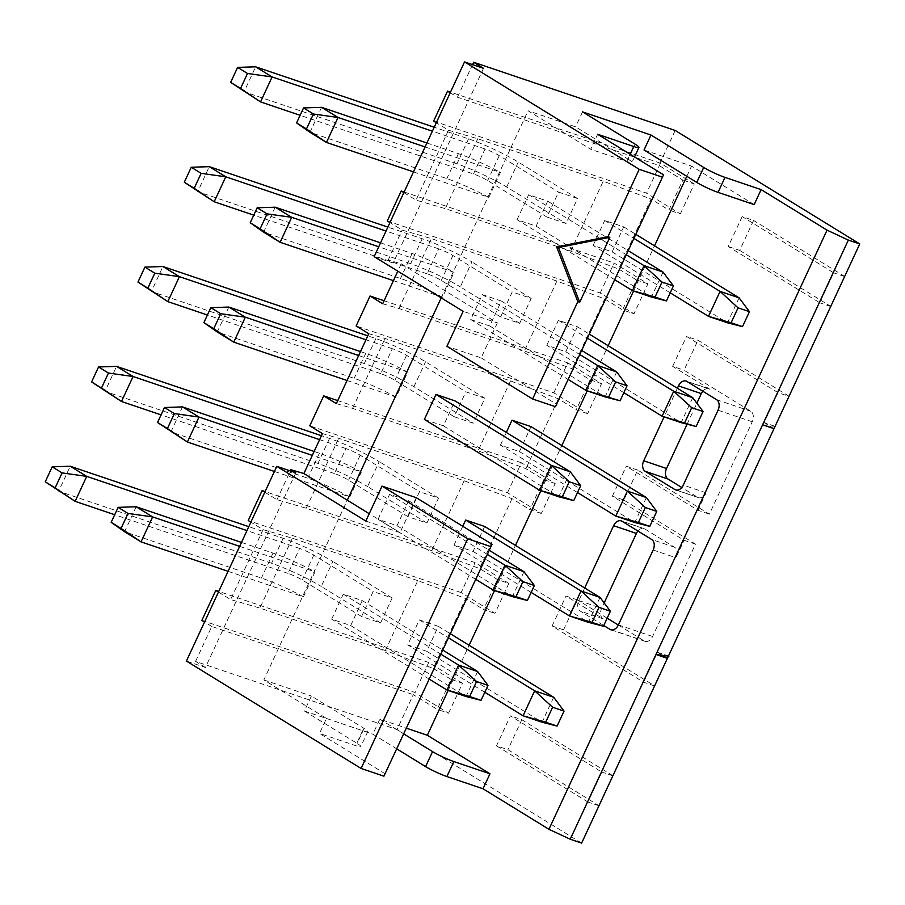 <?xml version="1.0" encoding="UTF-8"?>
<svg xmlns="http://www.w3.org/2000/svg" width="905" height="905" viewBox="0 0 905 905"><rect width="100%" height="100%" fill="white"/><g stroke="black" fill="none" stroke-linecap="round" stroke-linejoin="round"><path stroke-width="0.68" stroke-dasharray="4.53 3.39" d="M507.501 492.716L521.404 462.76L555.195 483.53L541.292 513.497L507.501 492.716L309.793 425.814M553.849 392.861L567.763 362.905L601.542 383.675L587.639 413.63L553.849 392.861L356.14 325.958M264.803 492.207L276.964 499.684L306.241 508.225L431.719 550.681L479.582 568.555L497.433 579.528L508.836 583.397L475.057 562.616L265.097 491.562M387.283 220.944L600.207 293.005L633.986 313.775L622.583 309.917L604.732 298.944L556.869 281.07L431.391 238.603L402.125 230.074L389.953 222.585M521.404 462.76L337.735 400.61M336.332 403.619L352.599 408.37L478.066 450.826L525.929 468.7L543.781 479.673L555.195 483.53M587.639 413.63L576.236 409.773L558.374 398.8L510.511 380.926L385.044 338.47L368.776 333.719M384.082 300.743L567.763 362.905M382.691 303.763L398.947 308.515L524.414 350.97L572.288 368.844L590.139 379.817L601.542 383.675M541.292 513.497L529.878 509.628L512.026 498.655L464.163 480.781L338.685 438.325L322.429 433.586M365.801 521.054L400.021 532.626L369.217 513.689M374.15 256.635L393.155 263.061L388.211 260.029L401.22 263.819L497.365 322.927L463.145 311.343M416.243 497.682L400.021 532.626M497.365 322.927L481.143 357.882L446.923 346.298M481.143 357.882L556.948 404.49M654.575 685.945L643.591 682.234L552.129 626L563.532 629.857L654.994 686.092M789.047 396.266L697.959 340.269L686.544 336.411L778.017 392.646L789.002 396.356M563.532 629.857L577.435 599.902L607.176 618.183M618.33 625.038L644.179 640.932A8.315 5.724 -71.3 0 0 644.994 641.317A8.315 5.724 -71.3 0 0 652.607 636.486L695.481 544.12L623.794 500.035L637.697 470.08L709.384 514.164L752.259 421.787A8.315 5.724 -71.3 0 0 750.799 411.266L684.056 370.224L697.959 340.269M577.435 599.902L566.032 596.033L603.115 618.839A8.315 5.724 108.7 0 1 601.644 608.307L604.155 602.911M584.687 587.979L578.838 600.592A8.315 5.724 -71.3 0 0 580.297 611.113L603.759 625.536M695.481 544.12L684.078 540.262L612.391 496.178L623.794 500.035M637.912 531.02A8.315 5.724 108.7 0 1 644.021 528.588A8.315 5.724 108.7 0 1 644.835 528.961L674.497 547.208A8.315 5.724 108.7 0 1 675.967 557.729L684.078 540.262M637.697 470.08L626.294 466.222L697.981 510.296L709.384 514.164M702.812 391.22A8.315 5.724 108.7 0 1 708.909 388.777A8.315 5.724 108.7 0 1 709.724 389.161L672.641 366.367L684.056 370.224M697.981 510.296L706.092 492.829A8.315 5.724 108.7 0 1 698.479 497.66A8.315 5.724 108.7 0 1 697.676 497.275L681.782 487.501M687.11 424.185L696.861 403.2M677.393 388.256L664.1 416.888M668.908 656.136L657.494 652.279L643.591 682.234M778.017 392.646L764.114 422.601L775.099 426.323M662.437 655.311L657.494 652.279M764.114 422.601L769.058 425.644L775.053 426.402M762.587 424.818L769.058 425.644L774.001 428.676M306.241 508.225L338.685 438.325M276.964 499.684L290.324 470.905M464.163 480.781L431.719 550.681M512.026 498.655L479.582 568.555M352.599 408.37L385.044 338.47M510.511 380.926L478.066 450.826M558.374 398.8L525.929 468.7M401.22 263.819L397.815 271.183M441.21 297.858L528.056 110.761L590.682 149.268L597.639 134.279M388.211 260.029L402.125 230.074M398.947 308.515L431.391 238.603M556.869 281.07L524.414 350.97M604.732 298.944L572.288 368.844M543.781 479.673L529.878 509.628M590.139 379.817L576.236 409.773M672.641 366.367L686.544 336.411M612.391 496.178L626.294 466.222M552.129 626L566.032 596.033M600.207 293.005L614.11 263.05L647.901 283.819L633.986 313.775M404.15 191.996L614.11 263.05M647.901 283.819L636.486 279.962L622.583 309.917M483.542 68.339L393.155 263.061M508.836 583.397L494.933 613.352L461.154 592.583L475.057 562.616M461.154 592.583L248.23 520.522M497.433 579.528L483.53 609.495L494.933 613.352M385.44 773.967L319.522 733.435L326.479 718.457L263.853 679.949L347.282 500.205M295.822 472.772L205.435 667.494L186.419 661.057M636.486 279.962L618.635 268.977L651.08 199.077L668.942 210.062L682.845 180.095L658.942 165.411L675.175 130.456M581.632 843.087L397.057 729.611L413.28 694.655L437.172 709.35L451.086 679.395L433.224 668.41L465.679 598.51L483.53 609.495M496.506 745.822L587.967 802.056L601.87 772.101L510.409 715.866L496.506 745.822L507.909 749.691L599.382 805.925M742.168 216.578L728.265 246.533L819.738 302.768L833.641 272.812L742.168 216.578L753.582 220.435L739.668 250.391L728.265 246.533M403.856 192.629L416.029 200.107L445.305 208.648L570.772 251.115L618.635 268.977M570.772 251.115L603.216 181.215L651.08 199.077M603.216 181.215L477.75 138.748L448.473 130.207L436.301 122.729M433.642 121.089L646.555 193.15L680.345 213.919L668.942 210.062M680.345 213.919L694.248 183.964L682.845 180.095M694.248 183.964L660.469 163.183L450.509 92.129M450.215 92.774L457.432 97.208L658.942 165.411M457.432 97.208L472.557 64.628M739.668 250.391L831.141 306.625M830.722 306.49L819.738 302.768M844.625 276.534L833.641 272.812M844.67 276.444L753.582 220.435M397.024 749.023L372.86 734.17L379.817 719.192L406.65 728.276M326.479 718.457L362.6 730.674A16.618 1.878 24.9 0 0 367.781 731.591A16.618 1.878 24.9 0 0 364.115 728.457L311.377 696.036L304.419 711.013L372.86 734.17M304.419 711.013L357.158 743.435A16.618 1.878 -155.1 0 1 360.824 746.58A16.618 1.878 -155.1 0 1 355.642 745.652L319.522 733.435M205.435 667.494L195.548 661.408L397.057 729.611M195.548 661.408L211.77 626.464L413.28 694.655M211.77 626.464L204.541 622.018M201.883 620.378L414.795 692.438L448.586 713.208L437.172 709.35M448.586 713.208L462.489 683.252L451.086 679.395M462.489 683.252L428.699 662.483L218.739 591.429M218.444 592.062L230.617 599.54L259.893 608.081L385.36 650.548L433.224 668.41M385.36 650.548L417.805 580.648L465.679 598.51M417.805 580.648L292.338 538.181L263.061 529.64L250.889 522.162M598.952 805.778L587.967 802.056M612.855 775.823L601.87 772.101M612.9 775.732L521.812 719.724L510.409 715.866M521.812 719.724L507.909 749.691M263.061 529.64L230.617 599.54M448.473 130.207L416.029 200.107M263.853 679.949L311.377 696.036M403.969 734.046L379.817 719.192M754.17 204.587L691.544 166.09L644.021 150.004M448.156 690.436L469.118 645.276M494.503 590.58L515.465 545.421M540.862 490.725L561.824 445.554M587.209 390.87L608.171 345.699M633.568 291.003L654.53 245.843M686.805 176.305L691.544 166.09M635.276 144.291L628.319 159.269L575.58 126.847L528.056 110.761M582.537 111.869L575.58 126.847M628.319 159.269A16.618 1.878 -155.1 0 1 631.995 162.402A16.618 1.878 -155.1 0 1 626.803 161.486L590.682 149.268M477.75 138.748L445.305 208.648M660.469 163.183L646.555 193.15M428.699 662.483L414.795 692.438M292.338 538.181L259.893 608.081M274.43 471.46L349.783 496.958L361.367 472.003L312.304 455.396M426.934 523.067L438.518 498.112L419.513 491.675L407.929 516.642L426.934 523.067L367.6 486.596L379.195 461.629A38.779 4.378 24.9 0 0 329.51 438.439L321.445 435.712M347.068 380.496L396.13 397.103L407.725 372.136L358.652 355.529M484.876 398.245L465.86 391.82L454.276 416.775L473.292 423.212L484.876 398.245L425.542 361.774A38.779 4.378 24.9 0 0 375.858 338.583L367.792 335.846M393.415 280.641L442.488 297.247L454.072 272.281L378.72 246.782M519.64 323.356L531.224 298.39L512.219 291.953L500.623 316.92L519.64 323.356L460.306 286.874L471.901 261.918A38.779 4.378 24.9 0 0 422.216 238.716L387.86 227.098M670.209 292.824L593.126 245.436L612.142 251.873L623.726 226.906L604.71 220.469L634.009 238.479M593.126 245.436L604.71 220.469M614.823 279.792L517.083 219.7L536.099 226.137L547.683 201.17L528.667 194.733L626.418 254.837M517.083 219.7L528.667 194.733M424.377 419.422L443.393 425.848L454.977 400.881M470.736 319.556L489.741 325.992L501.325 301.026L482.32 294.6L470.736 319.556L568.476 379.659M475.77 579.37L378.03 519.278L397.035 525.715L408.63 500.748L389.614 494.311L487.354 554.403M378.03 519.278L389.614 494.311M484.673 526.484L473.077 551.439L454.072 545.014L462.76 526.28M623.85 392.691L546.778 345.291L565.783 351.728L577.367 326.762L558.362 320.325L587.65 338.334M546.778 345.291L558.362 320.325M577.503 492.546L500.42 445.147L519.436 451.584L531.02 426.617M500.42 445.147L506.314 432.454M429.411 679.225L331.671 619.133L350.688 625.57L362.272 600.603L343.267 594.166L441.007 654.27M331.671 619.133L343.267 594.166M438.314 626.339L419.309 619.902L407.714 644.869L426.73 651.306L438.314 626.339L450.498 633.828M413.483 171.882L488.836 197.392L500.431 172.425L425.079 146.927M546.982 217.064L565.987 223.501L577.582 198.534L558.566 192.098L546.982 217.064L487.648 180.581A11.075 1.256 24.9 0 0 473.451 173.964L300.109 115.297M228.071 571.315L303.435 596.825L315.019 571.858L239.667 546.36M380.586 622.934L392.17 597.967L373.154 591.531L361.57 616.497L380.586 622.934L321.252 586.451L332.836 561.485A38.779 4.378 24.9 0 0 283.152 538.294L248.796 526.665M623.726 226.906L635.898 234.395M739.091 297.835L727.496 322.802L612.142 251.873M547.683 201.17L628.308 250.742M663.048 272.1L651.453 297.066L536.099 226.137M570.342 471.81L558.747 496.777L443.393 425.848M616.69 371.955L605.106 396.922L489.741 325.992M501.325 301.026L581.96 350.597M482.32 294.6L580.06 354.692M408.63 500.748L489.254 550.319M523.984 571.677L512.4 596.633L397.035 525.715M531.144 592.402L454.072 545.014M600.026 597.402L588.442 622.369L473.077 551.439M692.732 397.691L681.148 422.658L565.783 351.728M577.367 326.762L589.551 334.25M646.385 497.546L634.79 522.513L519.436 451.584M362.272 600.603L442.907 650.175M477.636 671.533L466.041 696.499L350.688 625.57M419.309 619.902L448.597 637.912M484.797 692.257L407.714 644.869M553.679 697.269L542.084 722.224L426.73 651.306M396.13 397.103A38.779 4.378 24.9 0 0 354.149 378.335L217.268 332.022L228.863 307.055M360.484 351.593L365.733 353.38A38.779 4.378 -155.1 0 1 407.725 372.136M375.858 338.583L364.274 363.539A38.779 4.378 -155.1 0 1 413.958 386.74L473.292 423.212M454.276 416.775L394.942 380.304A11.075 1.256 24.9 0 0 380.756 373.675L392.34 348.708A11.075 1.256 -155.1 0 1 406.537 355.337L465.86 391.82M349.783 496.958A38.779 4.378 24.9 0 0 307.802 478.202L170.921 431.877L182.505 406.911M314.126 451.459L319.386 453.235A38.779 4.378 -155.1 0 1 361.367 472.003M438.518 498.112L379.195 461.629M407.929 516.642L348.595 480.159A11.075 1.256 24.9 0 0 334.398 473.53L345.981 448.575A11.075 1.256 -155.1 0 1 360.179 455.192L419.513 491.675M329.51 438.439L317.915 463.405A38.779 4.378 -155.1 0 1 367.6 486.596M442.488 297.247A38.779 4.378 24.9 0 0 400.496 278.48L263.627 232.166L275.211 207.2M380.553 242.845L412.092 253.513A38.779 4.378 -155.1 0 1 454.072 272.281M531.224 298.39L471.901 261.918M500.623 316.92L441.301 280.448A11.075 1.256 24.9 0 0 427.103 273.819L438.687 248.852A11.075 1.256 -155.1 0 1 452.885 255.482L512.219 291.953M422.216 238.716L410.621 263.683A38.779 4.378 -155.1 0 1 460.306 286.874M488.836 197.392A38.779 4.378 24.9 0 0 446.855 178.624L309.974 132.3L321.569 107.333M426.9 142.99L458.439 153.658A38.779 4.378 -155.1 0 1 500.431 172.425M577.582 198.534L518.248 162.052A38.779 4.378 24.9 0 0 468.564 138.861L434.208 127.232M468.564 138.861L456.98 163.828A38.779 4.378 -155.1 0 1 506.664 187.018L565.987 223.501M473.451 173.964L485.046 148.997A11.075 1.256 -155.1 0 1 499.243 155.626L558.566 192.098M303.435 596.825A38.779 4.378 24.9 0 0 261.443 578.057L124.573 531.733L136.157 506.766M241.488 542.423L273.027 553.091A38.779 4.378 -155.1 0 1 315.019 571.858M392.17 597.967L332.836 561.485M361.57 616.497L302.247 580.015A11.075 1.256 24.9 0 0 288.05 573.397L299.634 548.43A11.075 1.256 -155.1 0 1 313.831 555.059L373.154 591.531M283.152 538.294L271.568 563.261A38.779 4.378 -155.1 0 1 321.252 586.451M392.34 348.708L365.959 339.782M364.274 363.539L151.35 291.489L162.945 266.523M380.756 373.675L207.403 315.019M317.915 463.405L105.003 391.345L116.587 366.378M334.398 473.53L161.056 414.875M345.981 448.575L319.612 439.649M410.621 263.683L197.709 191.634L209.293 166.667M427.103 273.819L253.762 215.152M438.687 248.852L386.028 231.035M456.98 163.828L244.056 91.767L255.64 66.812M485.046 148.997L432.386 131.18M271.568 563.261L58.644 491.2L70.239 466.245M288.05 573.397L114.697 514.73M299.634 548.43L246.975 530.602M603.115 618.839L580.297 611.113M611.656 629.925L644.179 640.932M652.607 636.486L618.387 624.903M653.15 550.014L675.967 557.729M750.799 411.266L716.579 399.682M686.906 381.446L709.724 389.161M706.092 492.829L683.275 485.103M718.05 410.214L752.259 421.787M578.838 600.592L601.644 608.307M674.497 547.208L651.679 539.482M622.018 521.246L644.835 528.961M676.544 490.125L697.676 497.275M364.115 728.457L357.158 743.435M626.803 161.486L630.152 154.28M362.6 730.674L355.642 745.652M413.958 386.74L425.542 361.774M406.537 355.337L394.942 380.304M360.179 455.192L348.595 480.159M365.733 353.38L354.149 378.335M319.386 453.235L307.802 478.202M452.885 255.482L441.301 280.448M506.664 187.018L518.248 162.052M499.243 155.626L487.648 180.581M313.831 555.059L302.247 580.015M412.092 253.513L400.496 278.48M458.439 153.658L446.855 178.624M273.027 553.091L261.443 578.057M610.773 629.733L644.994 641.317M698.479 497.66L675.673 489.933M708.909 388.777L686.103 381.062M644.021 528.588L621.203 520.861M634.518 156.961L631.995 162.402M367.781 731.591L360.824 746.58"/><path stroke-width="1.36" d="M265.097 491.562L262.133 490.567L264.803 492.207M389.953 222.585L387.283 220.944L401.198 190.989L404.15 191.996M337.735 400.61L323.696 395.858L336.332 403.619L368.776 333.719L356.14 325.958L370.055 295.992L384.082 300.743M370.055 295.992L382.691 303.763L397.815 271.183M369.217 513.689L303.888 473.519L322.429 433.586L309.793 425.814L323.696 395.858M303.888 473.519L290.878 469.729L295.822 472.772L276.806 466.335L365.801 521.054L382.023 486.098L416.243 497.682L492.048 544.29L383.924 776.185L492.048 544.29M630.152 154.28L633.76 146.508L597.639 134.279L663.557 174.812L555.432 406.707L532.615 398.992L446.923 346.298L463.145 311.343L374.15 256.635L464.537 61.913L483.542 68.339L473.654 62.264L675.175 130.456L859.75 243.943L848.347 240.085L655.978 654.496L667.392 658.354L662.437 655.311L655.978 654.496L570.229 839.229L581.632 843.087L667.392 658.354M382.023 486.098L467.727 538.792L490.533 546.507M789.002 396.356L654.575 685.945M607.176 618.183L618.33 625.038M603.759 625.536L609.97 629.36A8.315 5.724 -71.3 0 0 610.773 629.733A8.315 5.724 -71.3 0 0 618.387 624.903L653.15 550.014A8.315 5.724 -71.3 0 0 651.679 539.482L622.018 521.246A8.315 5.724 -71.3 0 0 621.203 520.861A8.315 5.724 -71.3 0 0 613.601 525.692L584.687 587.979M664.1 416.888L643.726 460.781A8.315 5.724 -71.3 0 0 645.197 471.313L674.858 489.548A8.315 5.724 -71.3 0 0 675.673 489.933A8.315 5.724 -71.3 0 0 683.275 485.103L718.05 410.214A8.315 5.724 -71.3 0 0 716.579 399.682L686.906 381.446A8.315 5.724 -71.3 0 0 686.103 381.062A8.315 5.724 -71.3 0 0 678.49 385.892L677.393 388.256M604.155 602.911L636.407 533.418A8.315 5.724 108.7 0 1 637.912 531.02M681.782 487.501L668.003 479.039A8.315 5.724 108.7 0 1 666.544 468.507L687.11 424.185M696.861 403.2L701.307 393.607A8.315 5.724 108.7 0 1 702.812 391.22M668.908 656.136L662.437 655.311M859.75 243.943L774.001 428.676L762.587 424.818M290.324 470.905L290.878 469.729M347.282 500.205L441.21 297.858M663.557 174.812L555.432 406.707M250.889 522.162L248.23 520.522L262.133 490.567M276.806 466.335L186.419 661.057L361.106 768.458L467.727 538.792M361.106 768.458L383.924 776.185M848.347 240.085L827.046 230.142L548.939 829.297L570.229 839.229M401.198 190.989L403.856 192.629M436.301 122.729L433.642 121.089L447.545 91.134L450.215 92.774M450.509 92.129L447.545 91.134M472.557 64.628L473.654 62.264M464.537 61.913L639.224 169.314L662.041 177.029M633.76 146.508A16.618 1.878 24.9 0 0 638.941 147.424A16.618 1.878 24.9 0 0 635.276 144.291L582.537 111.869L650.978 135.026L703.717 167.448A16.618 1.878 24.9 0 0 725.007 177.391L761.128 189.609L827.046 230.142M844.625 276.534L830.722 306.49M548.939 829.297L483.01 788.764L446.889 776.535A16.618 1.878 -155.1 0 1 425.599 766.603L397.024 749.023M204.541 622.018L201.883 620.378L215.786 590.422L218.444 592.062M218.739 591.429L215.786 590.422M612.855 775.823L598.952 805.778M532.615 398.992L577.809 301.625L556.62 246.884L607.934 236.714L639.224 169.314M425.599 766.603L432.556 751.614L403.969 734.046M406.65 728.276L427.341 735.279L448.156 690.436M432.556 751.614A16.618 1.878 24.9 0 0 453.846 761.558L489.967 773.786L427.341 735.279M761.128 189.609L754.17 204.587L718.05 192.369A16.618 1.878 -155.1 0 1 696.76 182.425L644.021 150.004L650.978 135.026M469.118 645.276L494.503 590.58M515.465 545.421L540.862 490.725M561.824 445.554L587.209 390.87M608.171 345.699L633.568 291.003M654.53 245.843L686.805 176.305M489.967 773.786L483.01 788.764M607.934 236.714L609.846 237.359L579.709 302.27L577.809 301.625M579.709 302.27L558.521 247.529L556.62 246.884M558.521 247.529L609.846 237.359M570.342 471.81L454.977 400.881L435.972 394.456L551.326 465.385L570.342 471.81L580.705 485.657L573.747 500.635L558.747 496.777L539.742 490.34L551.326 465.385L569.29 481.788L562.344 496.777L539.742 490.34L424.377 419.422L435.972 394.456M465.656 520.047L581.021 590.976L598.986 607.391L610.389 611.248L603.443 626.226L588.442 622.369L569.426 615.943L581.021 590.976L600.026 597.402L484.673 526.484L465.656 520.047L462.76 526.28M646.385 497.546L531.02 426.617L512.004 420.192L627.369 491.11L646.385 497.546L656.747 511.393L649.79 526.371L634.79 522.513L615.785 516.076L627.369 491.11L645.333 507.524L638.387 522.502L615.785 516.076L577.503 492.546M506.314 432.454L512.004 420.192M634.009 238.479L720.075 291.399L738.039 307.813L731.093 322.791L708.491 316.365L720.075 291.399L739.091 297.835L749.453 311.671L742.496 326.648L727.496 322.802L708.491 316.365L670.209 292.824M635.898 234.395L739.091 297.835M626.418 254.837L644.032 265.663L661.996 282.077L655.05 297.055L632.448 290.629L644.032 265.663L663.048 272.1L673.411 285.935L666.453 300.913L651.453 297.066L632.448 290.629L614.823 279.792M628.308 250.742L663.048 272.1M581.96 350.597L616.69 371.955L627.052 385.79L620.095 400.779L605.106 396.922L586.089 390.485L568.476 379.659M620.095 400.779L586.089 390.485L597.685 365.518L616.69 371.955M580.06 354.692L597.685 365.518L615.649 381.933L608.692 396.91M487.354 554.403L504.979 565.24L522.943 581.655L515.986 596.633L493.383 590.207L504.979 565.24L523.984 571.677L534.346 585.512L527.4 600.49L512.4 596.633L493.383 590.207L475.77 579.37M489.254 550.319L523.984 571.677M598.986 607.391L592.028 622.369L569.426 615.943L531.144 592.402M589.551 334.25L692.732 397.691L703.095 411.526L696.137 426.504L681.148 422.658L662.132 416.221L623.85 392.691M696.137 426.504L662.132 416.221L673.727 391.254L692.732 397.691M587.65 338.334L673.727 391.254L691.692 407.669L684.734 422.646M441.007 654.27L458.62 665.096L476.584 681.51L469.638 696.488L447.036 690.062L458.62 665.096L477.636 671.533L487.999 685.368L481.041 700.346L466.041 696.499L447.036 690.062L429.411 679.225M442.907 650.175L477.636 671.533M448.597 637.912L534.663 690.832L552.627 707.246L545.681 722.224L523.079 715.798L534.663 690.832L553.679 697.269L564.041 711.104L557.084 726.082L542.084 722.224L523.079 715.798L484.797 692.257M450.498 633.828L553.679 697.269M738.039 307.813L749.453 311.671M742.496 326.648L731.093 322.791M661.996 282.077L673.411 285.935M666.453 300.913L655.05 297.055M569.29 481.788L580.705 485.657M573.747 500.635L562.344 496.777M615.649 381.933L627.052 385.79M522.943 581.655L534.346 585.512M527.4 600.49L515.986 596.633M600.026 597.402L610.389 611.248M603.443 626.226L592.028 622.369M691.692 407.669L703.095 411.526M645.333 507.524L656.747 511.393M649.79 526.371L638.387 522.502M476.584 681.51L487.999 685.368M481.041 700.346L469.638 696.488M552.627 707.246L564.041 711.104M557.084 726.082L545.681 722.224M358.652 355.529L245.346 317.191L233.75 342.147L213.761 328.696L220.718 313.718L210.831 307.643L228.863 307.055L245.346 317.191L220.718 313.718M347.068 380.496L233.75 342.147L217.268 332.022L203.874 322.621L213.761 328.696M360.484 351.593L228.863 307.055M164.472 407.499L157.527 422.477L187.403 442.013L167.414 428.551L174.36 413.574L164.472 407.499L182.505 406.911L198.987 417.047L187.403 442.013L274.43 471.46M312.304 455.396L198.987 417.047L174.36 413.574M314.126 451.459L182.505 406.911M378.72 246.782L291.693 217.324L280.109 242.291L260.12 228.841L267.066 213.863L257.178 207.777L275.211 207.2L291.693 217.324L267.066 213.863M393.415 280.641L280.109 242.291L263.627 232.166L250.233 222.766L260.12 228.841M365.959 339.782L179.416 276.659L162.945 266.523L367.792 335.846M144.913 267.111L137.956 282.089L167.832 301.625L147.843 288.163L154.8 273.186L144.913 267.111L162.945 266.523M207.403 315.019L167.832 301.625L179.416 276.659L154.8 273.186M157.527 422.477L167.414 428.551M98.555 366.966L91.597 381.944L121.485 401.481L101.496 388.03L108.442 373.052L98.555 366.966L116.587 366.378L133.069 376.514L121.485 401.481L161.056 414.875M319.612 439.649L133.069 376.514L108.442 373.052M321.445 435.712L116.587 366.378M380.553 242.845L275.211 207.2M210.831 307.643L203.874 322.621M137.956 282.089L147.843 288.163M425.079 146.927L338.051 117.469L326.456 142.436L306.467 128.985L313.424 114.007L303.537 107.921L321.569 107.333L338.051 117.469L313.424 114.007M413.483 171.882L326.456 142.436L309.974 132.3L296.58 122.899L306.467 128.985M426.9 142.99L321.569 107.333M239.667 546.36L152.64 516.902L141.044 541.869L121.055 528.418L128.012 513.44L118.125 507.354L136.157 506.766L152.64 516.902L128.012 513.44M228.071 571.315L141.044 541.869L124.573 531.733L111.168 522.332L121.055 528.418M241.488 542.423L136.157 506.766M91.597 381.944L101.496 388.03M191.26 167.255L184.303 182.233L214.18 201.758L194.19 188.308L201.148 173.33L191.26 167.255L209.293 166.667L225.775 176.803L214.18 201.758L253.762 215.152M386.028 231.035L225.775 176.803L201.148 173.33M387.86 227.098L209.293 166.667M257.178 207.777L250.233 222.766M237.608 67.389L230.662 82.378L260.538 101.903L240.549 88.452L247.506 73.475L237.608 67.389L255.64 66.812L272.122 76.936L260.538 101.903L300.109 115.297M432.386 131.18L272.122 76.936L247.506 73.475M434.208 127.232L255.64 66.812M52.207 466.822L45.25 481.811L75.126 501.336L55.137 487.885L62.094 472.908L52.207 466.822L70.239 466.245L86.71 476.369L75.126 501.336L114.697 514.73M246.975 530.602L86.71 476.369L62.094 472.908M248.796 526.665L70.239 466.245M184.303 182.233L194.19 188.308M303.537 107.921L296.58 122.899M230.662 82.378L240.549 88.452M118.125 507.354L111.168 522.332M45.25 481.811L55.137 487.885M609.97 629.36L611.656 629.925M636.407 533.418L613.601 525.692M668.003 479.039L645.197 471.313M674.858 489.548L676.544 490.125M701.307 393.607L678.49 385.892M643.726 460.781L666.544 468.507M696.76 182.425L703.717 167.448M718.05 192.369L725.007 177.391M453.846 761.558L446.889 776.535M638.941 147.424L634.518 156.961"/></g></svg>
